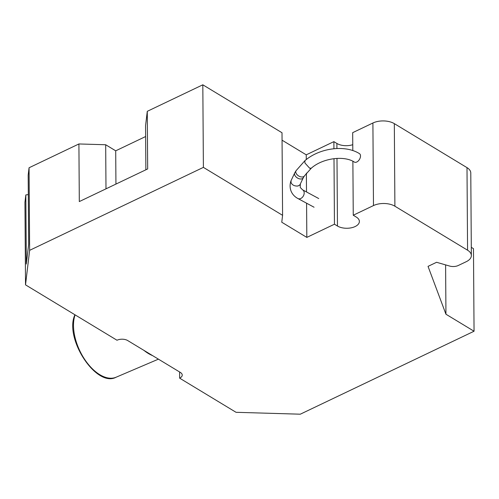 <?xml version="1.0" encoding="UTF-8"?>
<svg xmlns="http://www.w3.org/2000/svg" width="499" height="499" viewBox="0 0 499 499"><rect width="100%" height="100%" fill="white"/><g stroke="black" fill="none" stroke-linecap="round" stroke-linejoin="round"><path stroke-width="0.75" d="M471.355 255.538A15.176 8.152 179.6 0 0 467.575 250.205L394.896 206.206L394.322 123.633L466.995 167.633A15.176 8.152 179.6 0 1 470.782 172.966L471.355 255.538A15.176 8.152 179.6 0 1 466.203 261.713L458.288 265.493A7.591 4.073 179.6 0 1 449.636 266.054L436.581 262.287L428.036 266.366L445.944 314.22L474.05 331.236L300.292 414.195L236.039 412.305L179.652 378.167A7.591 4.073 179.6 0 0 182.229 375.086A7.591 4.073 179.6 0 0 180.332 372.416L127.707 340.555A7.591 4.073 179.6 0 0 116.997 340.237L25.524 284.86L24.95 202.288L25.823 194.934L28.318 194.579M145.633 136.526L115.706 150.817L105.682 144.747L78.911 143.962L29.061 167.764L28.181 175.118L28.668 244.248L26.31 264.065L25.823 194.934M145.87 169.797L145.558 125.711L147.274 111.327L147.673 168.936L79.31 201.571L78.911 143.962M336.987 158.376L337.461 226.028L334.455 224.207L306.823 237.399L281.767 222.23L282.584 215.325L282.01 132.746L202.819 84.805L147.274 111.327M282.06 140.182L306.249 154.827L333.881 141.635L336.887 143.456A12.519 6.724 179.6 0 0 352.762 144.691M352.805 150.592L352.681 132.659L372.903 123.004L373.477 205.576A15.176 8.152 179.6 0 1 394.896 206.206M394.322 123.633A15.176 8.152 179.6 0 0 372.903 123.004M471.299 247.348L473.476 248.664L474.05 331.236M282.584 215.325L203.392 167.377L29.634 250.336L25.524 284.86M29.634 250.336L29.061 167.764M337.461 226.028A12.519 6.724 179.6 0 0 351.302 227.806A12.519 6.724 179.6 0 0 359.38 221.456A12.519 6.724 179.6 0 0 356.261 217.053L353.255 215.231L373.477 205.576M445.944 314.22L445.601 264.888M353.255 215.231L352.88 161.271M334.455 224.207L333.999 158.632M333.931 148.714L333.881 141.635M306.823 237.399L306.586 203.199M306.505 191.953L306.374 173.172M306.28 159.574L306.249 154.827M203.392 167.377L202.819 84.805M115.706 150.817L115.936 184.087M105.682 144.747L105.988 188.834M179.609 371.973L179.652 378.167M152.594 355.625A41.735 23.154 -115.5 0 1 143.968 350.398M466.995 167.633L467.575 250.205M336.887 143.456L336.919 148.509M300.342 183.944A4.934 3.537 -161.6 0 1 300.336 183.969L300.242 187.487L302.606 189.851A4.934 3.568 118.3 0 1 303.885 191.323A4.934 3.568 118.3 0 1 301.77 197.866A4.934 3.568 118.3 0 1 297.928 198.533L314.058 207.228M297.173 186.04A4.934 3.537 -161.6 0 0 300.348 183.919L300.336 183.969A4.934 3.537 -161.6 0 1 297.161 186.09A23.902 14.172 -22.3 0 1 297.173 186.04C294.31 186.083 292.289 185.004 291.104 182.796L290.998 180.794C289.769 184.43 289.813 187.905 291.117 191.223C292.445 194.367 294.716 196.799 297.928 198.533M300.348 183.919L303.211 177.912A4.934 3.088 -148.5 0 1 300.51 179.004A4.934 3.088 -148.5 0 1 294.759 175.074A4.934 3.088 -148.5 0 1 294.803 172.748L290.992 180.8M303.211 177.912L304.446 175.891A4.934 3.088 -148.5 0 1 301.745 176.989A4.934 3.088 -148.5 0 1 296.001 173.059A4.934 3.088 -148.5 0 1 296.038 170.733L294.803 172.748M309.555 168.126L311.251 168.238A4.934 1.902 -130.2 0 1 309.58 168.138L304.92 162.98L304.895 160.697C319.46 147.997 344.921 144.473 359.43 153.617A4.934 3.019 -59 0 1 360.365 154.915A4.934 3.019 -59 0 1 357.908 161.264A4.934 3.019 -59 0 1 354.346 162.075C344.31 155.345 322.61 158.015 311.257 168.232L304.446 175.891M74.869 314.732L74.582 315.518C64.596 339.526 96.7 387.904 116.117 377.213A39.483 21.906 -115.5 0 1 84.537 359.199A39.483 21.906 -115.5 0 1 75.037 315.019A39.483 21.906 -115.5 0 1 75.087 314.863M302.606 189.851L318.736 198.546M296.038 170.733L304.895 160.69M116.117 377.213L158.426 359.155"/></g></svg>
